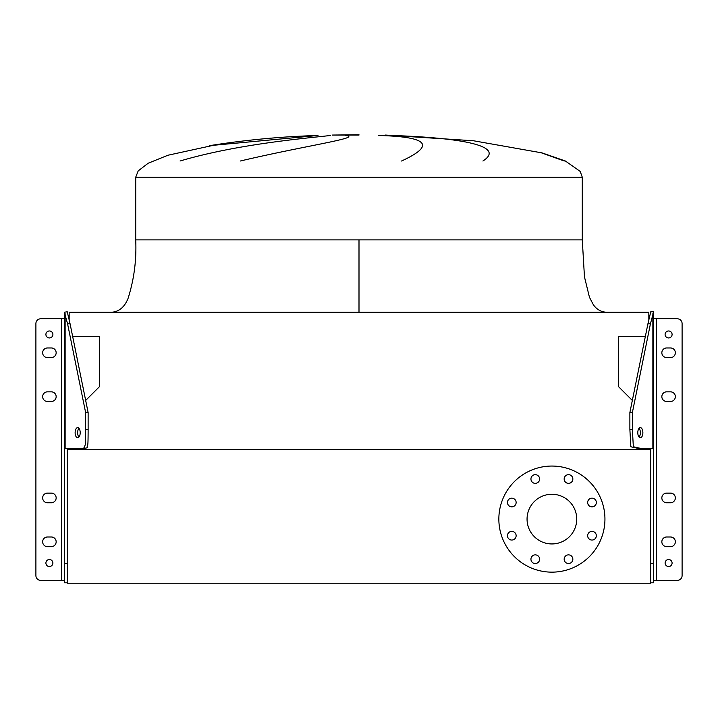 <?xml version="1.0" encoding="UTF-8"?>
<svg xmlns="http://www.w3.org/2000/svg" width="718" height="718" viewBox="0 0 718 718"><rect width="100%" height="100%" fill="white"/><g stroke="black" fill="none" stroke-linecap="round" stroke-linejoin="round"><path stroke-width="1.08" d="M507.455 502.492A4.344 4.344 0 0 0 511.799 506.836A4.344 4.344 0 0 0 516.134 502.492A4.344 4.344 0 0 0 511.799 498.157A4.344 4.344 0 0 0 507.455 502.492M507.455 535.709A4.344 4.344 0 0 0 511.799 540.053A4.344 4.344 0 0 0 516.134 535.709A4.344 4.344 0 0 0 511.799 531.374A4.344 4.344 0 0 0 507.455 535.709M530.943 559.205A4.344 4.344 0 0 0 535.287 563.54A4.344 4.344 0 0 0 539.631 559.205A4.344 4.344 0 0 0 535.287 554.861A4.344 4.344 0 0 0 530.943 559.205M564.168 559.205A4.344 4.344 0 0 0 568.503 563.54A4.344 4.344 0 0 0 572.847 559.205A4.344 4.344 0 0 0 568.503 554.861A4.344 4.344 0 0 0 564.168 559.205M587.656 535.709A4.344 4.344 0 0 0 591.991 540.053A4.344 4.344 0 0 0 596.335 535.709A4.344 4.344 0 0 0 591.991 531.374A4.344 4.344 0 0 0 587.656 535.709M587.656 502.492A4.344 4.344 0 0 0 591.991 506.836A4.344 4.344 0 0 0 596.335 502.492A4.344 4.344 0 0 0 591.991 498.157A4.344 4.344 0 0 0 587.656 502.492M564.168 479.005A4.344 4.344 0 0 0 568.503 483.349A4.344 4.344 0 0 0 572.847 479.005A4.344 4.344 0 0 0 568.503 474.67A4.344 4.344 0 0 0 564.168 479.005M530.943 479.005A4.344 4.344 0 0 0 535.287 483.349A4.344 4.344 0 0 0 539.631 479.005A4.344 4.344 0 0 0 535.287 474.67A4.344 4.344 0 0 0 530.943 479.005M498.848 519.105A53.042 53.042 0 0 1 551.9 466.054A53.042 53.042 0 0 1 604.942 519.105A53.042 53.042 0 0 1 551.9 572.147A53.042 53.042 0 0 1 498.848 519.105M576.734 519.105A24.834 24.834 0 0 1 551.9 543.939A24.834 24.834 0 0 1 527.057 519.105A24.834 24.834 0 0 1 551.9 494.271A24.834 24.834 0 0 1 576.734 519.105M67.25 449.423L67.25 583.24L650.75 583.24L650.75 449.423L67.25 449.423L67.25 448.696L67.25 449.423M146.275 239.884L135.72 239.884C136.626 260.006 134.051 279.58 128.001 298.589C124.438 307.214 118.982 311.765 111.613 312.222M359 239.884L582.28 239.884L135.72 239.884L359 239.884L359 312.222M359 134.76L332.479 135.056L359 135.056M318.02 135.478L209.656 145.646C245.152 139.983 280.873 136.608 316.809 135.523M180.065 161.012C237.775 143.824 308.076 138.098 330.522 135.478M345.654 135.478C363.164 137.677 305.724 145.574 240.306 161.012M564.231 161.012L540.214 152.404M401.541 161.012C435.907 145.215 428.134 136.698 378.242 135.478M391.732 135.478C459.161 137.677 506.818 145.574 482.909 161.012M72.671 336.571L99.56 336.571L99.56 386.553L85.666 400.447M648.83 319.465L648.83 312.222L69.17 312.222L69.17 319.465M632.334 400.447L618.44 386.553L618.44 336.571L645.329 336.571M650.75 449.423L650.75 448.696L650.75 449.423M675.351 541.821A4.82 4.82 0 0 0 670.522 536.992A4.82 4.82 0 0 1 675.351 541.821A4.82 4.82 0 0 0 670.522 536.992L666.672 536.992A4.82 4.82 0 0 0 661.843 541.821A4.82 4.82 0 0 0 666.672 546.64A4.82 4.82 0 0 1 661.843 541.821A4.82 4.82 0 0 1 666.672 536.992A4.82 4.82 0 0 0 661.843 541.821A4.82 4.82 0 0 0 666.672 546.64L670.522 546.64A4.82 4.82 0 0 0 675.351 541.821A4.82 4.82 0 0 1 670.522 546.64A4.82 4.82 0 0 0 675.351 541.821M675.351 497.933A4.82 4.82 0 0 0 670.522 493.113A4.82 4.82 0 0 1 675.351 497.933A4.82 4.82 0 0 0 670.522 493.113L666.672 493.113A4.82 4.82 0 0 0 661.843 497.933A4.82 4.82 0 0 0 666.672 502.753A4.82 4.82 0 0 1 661.843 497.933A4.82 4.82 0 0 1 666.672 493.113A4.82 4.82 0 0 0 661.843 497.933A4.82 4.82 0 0 0 666.672 502.753L670.522 502.753A4.82 4.82 0 0 0 675.351 497.933A4.82 4.82 0 0 1 670.522 502.753A4.82 4.82 0 0 0 675.351 497.933M675.351 396.659A4.82 4.82 0 0 0 670.522 391.84A4.82 4.82 0 0 1 675.351 396.659A4.82 4.82 0 0 0 670.522 391.84L666.672 391.84A4.82 4.82 0 0 0 661.843 396.659A4.82 4.82 0 0 0 666.672 401.488A4.82 4.82 0 0 1 661.843 396.659A4.82 4.82 0 0 1 666.672 391.84A4.82 4.82 0 0 0 661.843 396.659A4.82 4.82 0 0 0 666.672 401.488L670.522 401.488A4.82 4.82 0 0 0 675.351 396.659A4.82 4.82 0 0 1 670.522 401.488A4.82 4.82 0 0 0 675.351 396.659M675.351 352.78A4.82 4.82 0 0 0 670.522 347.961A4.82 4.82 0 0 1 675.351 352.78A4.82 4.82 0 0 0 670.522 347.961L666.672 347.961A4.82 4.82 0 0 0 661.843 352.78A4.82 4.82 0 0 0 666.672 357.6A4.82 4.82 0 0 1 661.843 352.78A4.82 4.82 0 0 1 666.672 347.961A4.82 4.82 0 0 0 661.843 352.78A4.82 4.82 0 0 0 666.672 357.6L670.522 357.6A4.82 4.82 0 0 0 675.351 352.78A4.82 4.82 0 0 1 670.522 357.6A4.82 4.82 0 0 0 675.351 352.78M653.649 580.395L677.28 580.395A4.82 4.82 0 0 0 682.1 575.576L682.1 323.603A4.82 4.82 0 0 0 677.28 318.783L653.649 318.783M56.157 497.933A4.82 4.82 0 0 0 51.328 493.113A4.82 4.82 0 0 1 56.157 497.933A4.82 4.82 0 0 0 51.328 493.113L47.478 493.113A4.82 4.82 0 0 0 42.649 497.933A4.82 4.82 0 0 0 47.478 502.753A4.82 4.82 0 0 1 42.649 497.933A4.82 4.82 0 0 1 47.478 493.113A4.82 4.82 0 0 0 42.649 497.933A4.82 4.82 0 0 0 47.478 502.753L51.328 502.753A4.82 4.82 0 0 0 56.157 497.933A4.82 4.82 0 0 1 51.328 502.753A4.82 4.82 0 0 0 56.157 497.933M56.157 352.78A4.82 4.82 0 0 0 51.328 347.961A4.82 4.82 0 0 1 56.157 352.78A4.82 4.82 0 0 0 51.328 347.961L47.478 347.961A4.82 4.82 0 0 0 42.649 352.78A4.82 4.82 0 0 0 47.478 357.6A4.82 4.82 0 0 1 42.649 352.78A4.82 4.82 0 0 1 47.478 347.961A4.82 4.82 0 0 0 42.649 352.78A4.82 4.82 0 0 0 47.478 357.6L51.328 357.6A4.82 4.82 0 0 0 56.157 352.78A4.82 4.82 0 0 1 51.328 357.6A4.82 4.82 0 0 0 56.157 352.78M56.157 541.821A4.82 4.82 0 0 0 51.328 536.992A4.82 4.82 0 0 1 56.157 541.821A4.82 4.82 0 0 0 51.328 536.992L47.478 536.992A4.82 4.82 0 0 0 42.649 541.821A4.82 4.82 0 0 0 47.478 546.64A4.82 4.82 0 0 1 42.649 541.821A4.82 4.82 0 0 1 47.478 536.992A4.82 4.82 0 0 0 42.649 541.821A4.82 4.82 0 0 0 47.478 546.64L51.328 546.64A4.82 4.82 0 0 0 56.157 541.821A4.82 4.82 0 0 1 51.328 546.64A4.82 4.82 0 0 0 56.157 541.821M56.157 396.659A4.82 4.82 0 0 0 51.328 391.84A4.82 4.82 0 0 1 56.157 396.659A4.82 4.82 0 0 0 51.328 391.84L47.478 391.84A4.82 4.82 0 0 0 42.649 396.659A4.82 4.82 0 0 0 47.478 401.488A4.82 4.82 0 0 1 42.649 396.659A4.82 4.82 0 0 1 47.478 391.84A4.82 4.82 0 0 0 42.649 396.659A4.82 4.82 0 0 0 47.478 401.488L51.328 401.488A4.82 4.82 0 0 0 56.157 396.659A4.82 4.82 0 0 1 51.328 401.488A4.82 4.82 0 0 0 56.157 396.659M64.351 580.395L40.72 580.395A4.82 4.82 0 0 1 35.9 575.576L35.9 323.603A4.82 4.82 0 0 1 40.72 318.783L64.351 318.783L64.351 448.696L64.351 312.213L67.573 323.809L70.077 323.809L67.25 311.791L64.351 312.213M672.093 334.453A3.5 3.5 0 0 1 668.602 337.954A3.5 3.5 0 0 1 665.101 334.453A3.5 3.5 0 0 1 668.602 330.962A3.5 3.5 0 0 1 672.093 334.453M672.093 563.038A3.5 3.5 0 0 1 668.602 566.529A3.5 3.5 0 0 1 665.101 563.038A3.5 3.5 0 0 1 668.602 559.537A3.5 3.5 0 0 1 672.093 563.038M637.799 432.685A5.062 2.531 90 0 0 640.33 437.747A5.062 2.531 90 0 0 642.87 432.685A5.062 2.531 90 0 0 640.33 427.623A5.062 2.531 90 0 0 637.799 432.685M639.083 437.082A5.062 2.531 90 0 0 640.357 432.685A5.062 2.531 90 0 0 639.083 428.287M653.649 311.791L650.427 323.809L647.923 323.809L650.75 311.791L653.649 311.791M650.75 563.513L653.649 563.513L653.649 312.213M653.649 563.513L653.649 582.81L650.75 582.81M653.649 448.696L639.514 448.696L630.844 446.775L629.874 429.409L629.874 412.527L632.379 412.527L650.427 323.809M629.874 429.409L632.379 429.409L632.379 412.527M632.379 429.409L633.339 446.758L642.027 448.696M629.874 412.527L647.923 323.809M52.899 563.038A3.5 3.5 0 0 1 49.398 566.529A3.5 3.5 0 0 1 45.907 563.038A3.5 3.5 0 0 1 49.398 559.537A3.5 3.5 0 0 1 52.899 563.038M52.899 334.453A3.5 3.5 0 0 1 49.398 337.954A3.5 3.5 0 0 1 45.907 334.453A3.5 3.5 0 0 1 49.398 330.962A3.5 3.5 0 0 1 52.899 334.453M75.13 432.685A5.062 2.531 90 0 1 77.67 427.623A5.062 2.531 90 0 1 80.201 432.685A5.062 2.531 90 0 1 77.67 437.747A5.062 2.531 90 0 1 75.13 432.685M78.917 437.082A5.062 2.531 90 0 1 77.643 432.685A5.062 2.531 90 0 1 78.917 428.287M67.25 563.513L64.351 563.513L64.351 582.81L67.25 582.81M64.351 563.513L64.351 448.696L78.486 448.696C85.289 448.597 88.179 447.951 87.165 446.767C87.775 443.41 88.063 448.409 88.126 429.409L88.126 412.527L85.621 412.527L67.573 323.809M88.126 429.409L85.621 429.409L85.621 412.527M85.621 429.409C85.559 448.409 85.263 443.41 84.661 446.767C85.675 447.951 82.785 448.597 75.973 448.696M88.126 412.527L70.077 323.809M218.299 144.246L167.967 155.232L148.204 163.21L138.224 170.857L135.72 177.193L582.28 177.193L582.28 239.884L584.461 276.87L589.46 297.306L593.292 304.629C596.568 309.377 600.93 311.917 606.387 312.222M656.539 580.395L656.539 318.783M652.868 448.696L652.868 313.703M61.461 580.395L61.461 318.783M65.132 448.696L65.132 313.703M582.28 177.193L580.216 171.44L565.398 161.012L542.072 152.907L473.512 140.764L385.521 135.056M135.72 177.193L135.72 239.884"/></g></svg>
